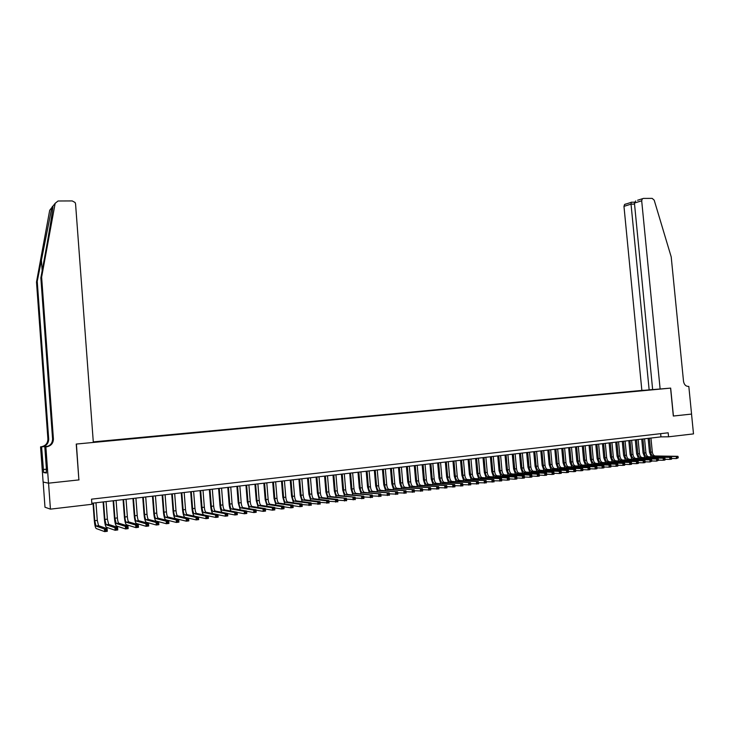 <?xml version="1.0" encoding="UTF-8"?>
<svg xmlns="http://www.w3.org/2000/svg" width="730" height="730" viewBox="0 0 730 730"><rect width="100%" height="100%" fill="white"/><g stroke="black" fill="none" stroke-linecap="round" stroke-linejoin="round"><path stroke-width="1.09" d="M652.638 389.537L93.285 441.887M43.161 482.046L44.986 507.231L50.434 509.139L91.907 504.284L91.533 499.165L668.169 432.799L668.561 436.805L693.5 433.894L691.538 414.083L673.325 416.036L670.578 388.114L76.404 444.041L78.886 479.865M93.321 442.389L658.177 389.236M643.741 390.24L93.294 441.951M79.05 479.893L48.554 483.169L50.434 509.139M91.834 503.262L660.96 436.878L668.561 436.805M660.65 433.666L660.96 436.878M651.315 456.834L649.472 452.18L648.13 438.374M650.941 438.046L652.301 451.989C652.666 454.334 653.596 455.666 655.084 455.985L677.905 456.314L676.272 456.524L677.504 457.089L677.586 457.902L678.243 457.82L678.161 456.998L677.504 457.089M649.344 438.237L650.704 452.189C651.069 454.534 652 455.867 653.487 456.186L676.272 456.524L676.473 458.568L671.682 458.486M678.243 457.82L676.473 458.568L677.586 457.902M678.161 456.998L677.905 456.314M660.139 389.099L641.688 200.786L634.434 203.068L652.647 389.619L670.669 388.104L673.425 416.027L691.565 414.074L688.819 386.398L688.144 386.444M637.573 200.257L643.395 198.414L652.164 198.377L654.199 200.157L671.208 256.914L683.517 381.306C684.12 384.637 685.771 386.352 688.481 386.435L688.819 386.398M649.143 389.866L631.03 204.135L623.967 206.353L624.579 204.464L625.646 204.035M641.852 390.377L623.967 206.353M642.318 198.852L641.688 200.786M631.258 202.219L631.03 204.135L634.534 204.108M635.657 200.96L634.434 203.068M41.628 277.144L40.853 277.884L45.014 255.181C49.038 233.436 52.752 210.468 52.971 206.106L51.83 207.566L37.239 281.324L48.7 439.077C48.572 443.384 46.309 445.957 41.911 446.796L40.57 446.842L43.116 482.037L48.499 483.178L78.886 479.911L76.239 444.059L93.331 442.444L75.564 203.907L75.099 202.502L72.243 200.932L58.053 200.996L55.17 203.296L41.628 277.144L53.418 438.94C53.29 443.347 50.972 445.993 46.465 446.86L45.871 446.915L48.499 483.178M37.239 281.324L36.5 282.026L47.906 439.095C47.779 443.384 45.525 445.948 41.145 446.787M46.465 446.86L45.652 446.851C50.142 445.984 52.45 443.356 52.578 438.958L40.853 277.884M51.83 207.566L49.704 210.276L36.5 282.026M45.871 446.915L44.804 446.897L46.474 469.901M46.41 472.283L43.672 472.565L46.465 473.013L46.245 469.928M43.672 472.565L41.583 446.851L40.57 446.842M44.804 446.897L46.309 446.76M48.07 446.222L41.911 446.796M47.998 446.249L41.583 446.851M43.216 469.499L46.419 469.171M46.428 469.226L43.444 469.527M644.909 457.646L643.066 452.965L641.725 439.122M644.544 438.794L645.904 452.782C646.26 455.128 647.191 456.469 648.669 456.788L671.372 457.144L669.729 457.354L670.961 457.92L671.043 458.741L671.7 458.65L671.618 457.838L670.961 457.92M642.938 438.986L644.289 452.983C644.654 455.328 645.585 456.67 647.063 456.989L669.729 457.354L669.93 459.407L665.103 459.316M671.7 458.65L671.573 459.197L669.93 459.407L671.043 458.741M671.618 457.838L671.372 457.144M638.458 458.458L636.624 453.759L635.283 439.88M638.102 439.551L639.462 453.576C639.818 455.931 640.739 457.272 642.217 457.591L664.802 457.975L663.15 458.185L664.382 458.75L664.464 459.581L665.121 459.489L665.048 458.668L664.382 458.75M636.487 439.734L637.847 453.777C638.202 456.131 639.124 457.473 640.602 457.801L663.15 458.185L663.351 460.247L658.487 460.146M665.121 459.489L665.003 460.037L663.351 460.247L664.464 459.581M665.048 458.668L664.802 457.975M631.979 459.279L630.145 454.562L628.795 440.628M631.623 440.299L632.974 454.37C633.339 456.734 634.26 458.084 635.73 458.404L658.186 458.814L656.525 459.024L657.757 459.599L657.839 460.42L658.506 460.338L658.423 459.508L657.757 459.599M629.99 440.491L631.35 454.571C631.715 456.943 632.627 458.285 634.096 458.613L656.525 459.024L656.726 461.086L651.826 460.986M658.506 460.338L656.726 461.086L657.839 460.42M658.423 459.508L658.186 458.814M625.455 460.11L623.621 455.365L622.27 441.394M625.099 441.066L626.459 455.173C626.824 457.546 627.736 458.896 629.196 459.225L651.534 459.663L649.864 459.873L651.096 460.438L651.178 461.269L651.844 461.187L651.762 460.356L651.096 460.438M623.466 441.258L624.825 455.383C625.181 457.756 626.094 459.106 627.554 459.435L649.864 459.873L650.065 461.944L645.128 461.834M651.844 461.187L650.065 461.944L651.178 461.269M651.762 460.356L651.534 459.663M618.894 460.94L617.06 456.168L615.709 442.161M618.538 441.832L619.898 455.985C620.263 458.367 621.166 459.717 622.617 460.046L644.836 460.511L643.157 460.721L644.389 461.296L644.471 462.126L645.147 462.044L645.064 461.214L644.389 461.296M616.896 442.024L618.255 456.186C618.611 458.568 619.524 459.927 620.974 460.256L643.157 460.721L643.358 462.802L638.376 462.683M645.147 462.044L645.046 462.583L643.358 462.802L644.471 462.126M645.064 461.214L644.836 460.511M612.288 461.78L610.453 456.98L609.112 442.927M611.941 442.599L613.3 456.798C613.665 459.188 614.569 460.548 616.01 460.876L638.102 461.36L636.414 461.579L637.646 462.154L637.728 462.984L638.403 462.902L638.321 462.063L637.646 462.154M610.289 442.791L611.649 457.007C612.005 459.389 612.908 460.749 614.35 461.086L636.414 461.579L636.615 463.659L631.596 463.532M638.403 462.902L638.303 463.44L636.615 463.659L637.728 462.984M638.321 462.063L638.102 461.36M605.644 462.628L603.81 457.801L602.469 443.703M605.298 443.375L606.657 457.619C607.022 460.01 607.917 461.378 609.358 461.716L631.322 462.227L629.625 462.437L630.857 463.021L630.93 463.851L631.614 463.769L631.532 462.929L630.857 463.021M603.637 443.566L604.997 457.82C605.352 460.219 606.256 461.579 607.688 461.917L629.625 462.437L629.826 464.526L624.761 464.399M631.614 463.769L631.523 464.307L629.826 464.526L630.93 463.851M631.532 462.929L631.322 462.227M598.965 463.477L597.131 458.623L595.78 444.479M598.618 444.15L599.978 458.44C600.343 460.84 601.237 462.209 602.661 462.546L624.497 463.085L622.79 463.304L624.022 463.888L624.095 464.727L624.789 464.636L624.707 463.796L624.022 463.888M596.948 444.351L598.308 458.65C598.664 461.05 599.558 462.418 600.982 462.756L622.79 463.304L622.991 465.402L617.89 465.256M624.789 464.636L624.707 465.183L622.991 465.402L624.095 464.727M624.707 463.796L624.497 463.085M592.24 464.326L590.406 459.453L589.055 445.263M591.902 444.935L593.262 459.27C593.618 461.679 594.512 463.048 595.926 463.395L617.635 463.961L615.91 464.18L617.142 464.764L617.224 465.603L617.909 465.512L617.826 464.672L617.142 464.764M590.214 445.136L591.574 459.48C591.93 461.889 592.824 463.267 594.238 463.605L615.91 464.18L616.111 466.278L610.973 466.132M617.909 465.512L617.836 466.059L616.111 466.278L617.224 465.603M617.826 464.672L617.635 463.961M585.469 465.192L583.635 460.283L582.294 446.057M585.141 445.729L586.5 460.101C586.856 462.519 587.741 463.897 589.146 464.243L610.727 464.837L608.993 465.056L610.216 465.64L610.298 466.488L610.992 466.397L610.91 465.548L610.216 465.64M583.443 445.921L584.803 460.311C585.159 462.729 586.044 464.107 587.449 464.453L608.993 465.056L609.194 467.163L604.011 467.008M610.992 466.397L610.928 466.945L609.194 467.163L610.298 466.488M610.91 465.548L610.727 464.837M578.662 466.059L576.828 461.123L575.486 446.851M578.333 446.514L579.693 460.94C580.049 463.368 580.934 464.745 582.33 465.101L603.774 465.713L602.022 465.941L603.254 466.525L603.336 467.373L604.029 467.282L603.956 466.434L603.254 466.525M576.627 446.714L577.987 461.15C578.342 463.577 579.218 464.964 580.624 465.311L602.022 465.941L602.232 468.058L597.003 467.884M604.029 467.282L603.975 467.83L602.232 468.058L603.336 467.373M603.956 466.434L603.774 465.713M571.818 466.926L569.984 461.971L568.633 447.645M571.49 447.317L572.849 461.789C573.205 464.216 574.081 465.603 575.468 465.959L596.775 466.607L595.014 466.826L596.246 467.419L596.328 468.268L597.03 468.176L596.948 467.328L596.246 467.419M569.765 447.517L571.125 461.999C571.481 464.426 572.356 465.822 573.753 466.169L595.014 466.826L595.215 468.952L589.949 468.769M597.03 468.176L596.976 468.724L595.215 468.952L596.328 468.268M596.948 467.328L596.775 466.607M564.92 467.802L563.086 462.82L561.744 448.457M564.6 448.12L565.96 462.637C566.316 465.074 567.183 466.47 568.57 466.817L589.731 467.492L587.96 467.72L589.192 468.313L589.265 469.162L589.977 469.08L589.895 468.222L589.192 468.313M562.866 448.32L564.226 462.847C564.582 465.284 565.449 466.689 566.836 467.036L587.96 467.72L588.161 469.855L582.85 469.664M589.977 469.08L589.931 469.627L588.161 469.855L589.265 469.162M589.895 468.222L589.731 467.492M557.985 468.687L556.15 463.669L554.809 449.26M557.665 448.932L559.025 463.486C559.381 465.932 560.248 467.337 561.616 467.693L582.64 468.395L580.861 468.623L582.084 469.217L582.166 470.074L582.878 469.983L582.795 469.125L582.084 469.217M555.922 449.132L557.282 463.705C557.638 466.151 558.505 467.556 559.873 467.912L580.861 468.623L581.062 470.759L575.705 470.558M582.878 469.983L582.841 470.531L581.062 470.759L582.166 470.074M582.795 469.125L582.64 468.395M551.013 469.572L549.179 464.526L547.828 450.072M550.685 449.744L552.053 464.344C552.4 466.798 553.267 468.213 554.627 468.569L575.505 469.299L573.716 469.527L574.939 470.12L575.021 470.987L575.742 470.896L575.66 470.029L574.939 470.12M548.942 449.945L550.301 464.563C550.657 467.017 551.515 468.432 552.875 468.788L573.716 469.527L573.917 471.671L568.515 471.461M575.742 470.896L575.705 471.443L573.917 471.671L575.021 470.987M575.66 470.029L575.505 469.299M543.987 470.467L542.153 465.393L540.811 450.894M543.667 450.565L545.027 465.211C545.383 467.674 546.241 469.089 547.591 469.445L568.323 470.211L566.526 470.439L567.748 471.042L567.83 471.899L568.551 471.808L568.469 470.95L567.748 471.042M541.906 450.766L543.266 465.43C543.622 467.893 544.47 469.308 545.83 469.673L566.526 470.439L566.726 472.593L561.279 472.374M568.551 471.808L568.524 472.356L566.726 472.593L567.83 471.899M568.469 470.95L568.323 470.211M536.924 471.37L535.09 466.269L533.739 451.715M536.605 451.386L537.964 466.087C538.32 468.55 539.169 469.974 540.51 470.339L561.096 471.124L559.28 471.361L560.503 471.963L560.585 472.821L561.315 472.73L561.233 471.863L560.503 471.963M534.834 451.587L536.194 466.306C536.55 468.779 537.389 470.193 538.74 470.558L559.28 471.361L559.481 473.514L553.997 473.286M561.315 472.73L561.297 473.286L559.481 473.514L560.585 472.821M561.233 471.863L561.096 471.124M529.807 472.283L527.972 467.145L526.631 452.545M529.496 452.217L530.856 466.963C531.212 469.436 532.051 470.859 533.393 471.224L553.824 472.045L551.999 472.283L553.221 472.885L553.303 473.752L554.034 473.661L553.951 472.794L553.221 472.885M527.717 452.418L529.077 467.182C529.423 469.664 530.272 471.087 531.604 471.452L551.999 472.283L552.199 474.445L546.661 474.208M554.034 473.661L554.024 474.217L552.199 474.445L553.303 473.752M553.951 472.794L553.824 472.045M522.653 473.195L520.818 468.021L519.477 453.385M522.342 453.047L523.702 467.839C524.058 470.33 524.897 471.753 526.22 472.127L546.496 472.976L544.662 473.213L545.885 473.816L545.967 474.692L546.697 474.591L546.615 473.724L545.885 473.816M520.545 453.257L521.913 468.058C522.26 470.549 523.1 471.981 524.423 472.356L544.662 473.213L544.863 475.385L539.278 475.13M546.697 474.591L546.697 475.148L544.863 475.385L545.967 474.692M546.615 473.724L546.496 472.976M515.453 474.108L513.619 468.906L512.268 454.224M515.143 453.887L516.511 468.724C516.858 471.224 517.689 472.657 519.003 473.031L539.132 473.916L537.28 474.144L538.494 474.755L538.576 475.632L539.324 475.531L539.242 474.664L538.494 474.755M513.336 454.096L514.705 468.952C515.052 471.452 515.882 472.885 517.196 473.259L537.28 474.144L537.481 476.325L531.851 476.06M539.324 475.531L539.333 476.088L537.481 476.325L538.576 475.632M539.242 474.664L539.132 473.916M508.208 475.038L506.374 469.801L505.023 455.064M507.898 454.735L509.266 469.618C509.613 472.127 510.434 473.56 511.739 473.943L531.705 474.856L529.843 475.093L531.066 475.705L531.148 476.58L531.887 476.48L531.814 475.604L531.066 475.705M506.082 454.945L507.441 469.846C507.788 472.346 508.618 473.788 509.923 474.171L529.843 475.093L530.044 477.274L524.377 477M531.887 476.48L531.914 477.037L530.044 477.274L531.148 476.58M531.814 475.604L531.705 474.856M500.908 475.969L499.074 470.704L497.732 455.921M500.607 455.584L501.975 470.522C502.322 473.031 503.143 474.473 504.439 474.856L524.24 475.796L522.361 476.033L523.583 476.654L523.665 477.53L524.414 477.438L524.332 476.562L523.583 476.654M498.782 455.794L500.141 470.74C500.488 473.259 501.309 474.701 502.605 475.084L522.361 476.033L522.57 478.232L516.849 477.94M524.414 477.438L524.441 477.995L522.57 478.232L523.665 477.53M524.332 476.562L524.24 475.796M493.571 476.909L491.737 471.607L490.387 456.779M493.27 456.442L494.63 471.425C494.977 473.943 495.798 475.394 497.075 475.777L516.721 476.754L514.832 476.991L516.046 477.612L516.128 478.497L516.886 478.396L516.803 477.511L516.046 477.612M491.427 456.651L492.796 471.653C493.133 474.171 493.955 475.622 495.232 476.006L514.832 476.991L515.033 479.19L509.266 478.889M516.886 478.396L516.922 478.953L515.033 479.19L516.128 478.497M516.803 477.511L516.721 476.754M486.18 477.849L484.346 472.511L483.005 457.637M485.888 457.299L487.248 472.337C487.594 474.865 488.406 476.316 489.675 476.708L509.157 477.712L507.25 477.949L508.472 478.579L508.545 479.455L509.312 479.364L509.23 478.478L508.472 478.579M484.036 457.518L485.395 472.565C485.742 475.093 486.545 476.553 487.822 476.936L507.25 477.949L507.45 480.167L501.638 479.838M509.312 479.364L509.358 479.92L507.45 480.167L508.545 479.455M509.23 478.478L509.157 477.712M478.743 478.807L476.909 473.432L475.568 458.504M478.451 458.166L479.811 473.25C480.158 475.787 480.961 477.247 482.229 477.639L501.537 478.679L501.738 480.897L493.964 480.796M476.59 458.385L477.949 473.478C478.296 476.015 479.099 477.484 480.358 477.867L501.537 478.679L500.917 480.431L501.683 480.331L501.601 479.446M500.917 480.431L499.822 481.134L499.621 478.917L500.835 479.546M501.683 480.331L501.738 480.897M471.261 479.765L469.427 474.354L468.085 459.38M470.969 459.042L472.337 474.171C472.675 476.717 473.478 478.186 474.728 478.579L493.863 479.647L494.064 481.873L486.244 481.764M469.098 459.261L470.458 474.4C470.795 476.955 471.598 478.424 472.839 478.816L493.863 479.647L493.234 481.417L494 481.316L493.918 480.422M493.234 481.417L492.139 482.119L491.938 479.893L493.152 480.523M494 481.316L494.064 481.873M463.732 480.732L461.898 475.285L460.548 460.256M463.44 459.918L464.8 475.102C465.147 477.657 465.941 479.126 467.182 479.519L486.143 480.632L486.344 482.858L478.469 482.74M461.552 460.137L462.911 475.33C463.258 477.885 464.043 479.364 465.284 479.756L486.143 480.632L485.496 482.402L486.271 482.302L486.189 481.408M485.496 482.402L484.401 483.105L484.2 480.878L485.413 481.508M486.271 482.302L486.344 482.858M456.15 481.7L454.315 476.215L452.965 461.141M455.867 460.803L457.226 476.033C457.564 478.597 458.349 480.075 459.581 480.477L478.369 481.617L478.57 483.853L470.64 483.716M453.96 461.022L455.319 476.27C455.666 478.834 456.442 480.313 457.673 480.714L478.369 481.617L477.703 483.397L478.488 483.296L478.405 482.393M477.703 483.397L476.617 484.099L476.416 481.864L477.621 482.493M478.488 483.296L478.57 483.853M448.521 482.676L446.678 477.155L445.337 462.026M448.238 461.688L449.598 476.973C449.935 479.546 450.711 481.033 451.934 481.435L470.54 482.612L470.74 484.857L462.756 484.702M446.322 461.917L447.682 477.21C448.019 479.783 448.795 481.271 450.009 481.672L470.54 482.612L469.864 484.392L470.649 484.291L470.567 483.397M469.864 484.392L468.779 485.103L468.578 482.858L469.782 483.497M470.649 484.291L470.74 484.857M440.838 483.671L439.004 478.104L437.653 462.929M440.555 462.583L441.915 477.922C442.252 480.504 443.028 481.992 444.232 482.393L462.656 483.607L462.856 485.861L454.817 485.687M438.63 462.811L439.989 478.159C440.327 480.742 441.093 482.238 442.298 482.639L462.656 483.607L461.971 485.395L462.765 485.295L462.683 484.392M461.971 485.395L460.885 486.116L460.685 483.862L461.889 484.492M462.765 485.295L462.856 485.861M433.109 484.656L431.266 479.053L429.924 463.824M432.826 463.486L434.186 478.871C434.523 481.462 435.29 482.959 436.485 483.37L454.726 484.611L454.927 486.873L446.833 486.682M430.892 463.714L432.251 479.108C432.58 481.7 433.346 483.205 434.542 483.607L454.726 484.611L454.024 486.417L454.817 486.308L454.735 485.404M454.024 486.417L452.938 487.129L452.737 484.866L453.941 485.505M454.817 486.308L454.927 486.873M425.325 485.66L423.482 480.011L422.141 464.736M425.052 464.399L426.402 479.829C426.74 482.43 427.497 483.935 428.683 484.346L446.733 485.623L446.933 487.895L438.785 487.686M423.099 464.627L424.449 480.075C424.787 482.676 425.544 484.182 426.721 484.592L446.733 485.623L446.021 487.43L446.815 487.33L446.742 486.426M426.767 484.592L428.747 484.355M446.021 487.43L444.935 488.151L444.734 485.879L445.939 486.527M446.815 487.33L446.933 487.895M417.496 486.673L415.653 480.979L414.312 465.649M417.213 465.311L418.573 480.796C418.91 483.406 419.659 484.912 420.827 485.331L438.693 486.645L438.894 488.927L430.682 488.698M415.251 465.539L416.611 481.043C416.94 483.652 417.697 485.158 418.856 485.578L438.693 486.645L437.954 488.461L438.766 488.361L438.684 487.448M418.938 485.578L420.891 485.331M437.954 488.461L436.878 489.182L436.677 486.901L437.881 487.549M438.766 488.361L438.894 488.927M409.612 487.686L407.76 481.946L406.418 466.57M409.329 466.233L410.689 481.773C411.026 484.382 411.766 485.897 412.924 486.317L430.59 487.677L430.791 489.958L422.524 489.711M407.349 466.461L408.709 482.01C409.046 484.629 409.785 486.153 410.944 486.563L430.59 487.677L429.842 489.492L430.654 489.392L430.572 488.48M429.842 489.492L428.765 490.213L428.565 487.932L429.76 488.58M430.654 489.392L430.791 489.958M401.673 488.708L399.821 482.922L398.48 467.492M401.4 467.154L402.75 482.749C403.088 485.368 403.827 486.892 404.967 487.311L422.442 488.708L422.643 490.998L414.312 490.733M399.401 467.392L400.761 482.995C401.089 485.623 401.829 487.147 402.969 487.567L422.442 488.708L421.675 490.542L422.488 490.432L422.415 489.511M421.675 490.542L420.589 491.263L420.389 488.963L421.593 489.62M422.488 490.432L422.643 490.998M393.68 489.739L391.827 483.908L390.486 468.423M393.406 468.085L394.766 483.734C395.094 486.363 395.824 487.895 396.956 488.315L414.229 489.748L414.43 492.047L406.044 491.755M391.399 468.322L392.758 483.981C393.087 486.618 393.817 488.142 394.948 488.571L414.229 489.748L413.445 491.591L414.266 491.482L414.193 490.56M413.445 491.591L412.368 492.312L412.167 490.012L413.363 490.67M414.266 491.482L414.43 492.047M385.641 490.779L383.788 484.902L382.447 469.363M385.358 469.025L386.717 484.72C387.046 487.366 387.776 488.899 388.889 489.328L405.962 490.797L406.163 493.106L397.713 492.796M383.341 469.262L384.701 484.976C385.029 487.613 385.75 489.155 386.863 489.584L405.962 490.797L405.159 492.64L405.99 492.54L405.907 491.609M405.159 492.64L404.082 493.37L403.882 491.062L405.077 491.719M405.99 492.54L406.163 493.106M377.547 491.828L375.685 485.897L374.344 470.312M377.264 469.965L378.624 485.724C378.952 488.37 379.664 489.912 380.768 490.35L397.631 491.856L397.832 494.173L389.327 493.827M375.229 470.202L376.589 485.97C376.917 488.625 377.629 490.168 378.733 490.606L397.631 491.856L396.819 493.708L397.649 493.599L397.576 492.677M396.819 493.708L395.742 494.438L395.541 492.12L396.737 492.777M397.649 493.599L397.832 494.173M369.389 492.887L367.528 486.901L366.186 471.261M369.115 470.923L370.466 486.727C370.794 489.383 371.506 490.934 372.592 491.372L389.245 492.914L389.446 495.241L380.877 494.876M367.062 471.16L368.422 486.974C368.75 489.638 369.453 491.19 370.539 491.628L389.245 492.914L388.415 494.776L389.254 494.675L389.181 493.736M388.415 494.776L387.338 495.506L387.137 493.179L388.333 493.845M389.254 494.675L389.446 495.241M361.186 493.955L359.315 487.914L357.983 472.219M360.903 471.881L362.262 487.74C362.582 490.405 363.284 491.965 364.361 492.403L380.804 493.982L381.005 496.318L372.373 495.925M358.841 472.118L360.2 487.996C360.52 490.66 361.222 492.221 362.299 492.659L380.804 493.982L380.722 494.812L379.874 494.922L379.956 495.862L380.804 495.752L380.722 494.812M379.956 495.862L378.879 496.592L378.678 494.256L379.874 494.922M380.804 495.752L381.005 496.318M352.928 495.031L351.048 488.936L349.716 473.186M352.645 472.839L353.995 488.753C354.315 491.436 355.008 492.996 356.076 493.443L372.3 495.068L372.501 497.404L363.805 496.984M350.564 473.086L351.915 489.009C352.243 491.692 352.937 493.261 353.995 493.699L372.3 495.068L372.209 495.898L371.351 496.008L371.433 496.947L372.291 496.838L372.209 495.898M371.433 496.947L370.365 497.677L370.165 495.332L371.351 496.008M372.291 496.838L372.501 497.404M344.606 496.108L342.726 489.958L341.394 474.153M344.323 473.816L345.673 489.784C345.993 492.467 346.677 494.037 347.736 494.484L363.732 496.154L363.932 498.499L355.181 498.052M342.233 474.053L343.584 490.04C343.903 492.732 344.587 494.301 345.637 494.748L363.732 496.154L363.631 496.984L362.774 497.094L362.856 498.042L363.713 497.933L363.631 496.984M362.856 498.042L361.788 498.773L361.587 496.418L362.774 497.094M363.713 497.933L363.932 498.499M336.229 497.203L334.349 490.989L333.008 475.13M335.946 474.792L337.296 490.815C337.616 493.517 338.291 495.086 339.331 495.542L355.108 497.239L355.309 499.603L346.485 499.119M333.838 475.038L335.189 491.071C335.508 493.772 336.183 495.351 337.224 495.807L355.108 497.239L354.999 498.088L354.132 498.198L354.205 499.137L355.072 499.028L354.999 498.088M354.205 499.137L353.147 499.877L352.946 497.513L354.132 498.198M355.072 499.028L355.309 499.603M327.797 498.307L325.909 492.029L324.576 476.115M327.505 475.768L328.856 491.856C329.175 494.566 329.851 496.144 330.873 496.601L346.421 498.344L346.622 500.716L337.734 500.196M325.388 476.024L326.739 492.111C327.058 494.821 327.724 496.409 328.746 496.865L346.421 498.344L346.294 499.192L345.427 499.302L345.5 500.251L346.376 500.141L346.294 499.192M345.5 500.251L344.441 500.99L344.241 498.617L345.427 499.302M346.376 500.141L346.622 500.716M319.311 499.411L317.413 493.079L316.081 477.11M319.01 476.763L320.361 492.905C320.68 495.615 321.346 497.203 322.35 497.668L337.671 499.457L337.871 501.829L328.92 501.282M316.884 477.009L318.234 493.161C318.545 495.88 319.211 497.477 320.214 497.933L335.481 499.731L337.671 499.457L337.534 500.305L336.658 500.415L336.74 501.373L337.616 501.255L337.534 500.305M336.74 501.373L335.672 502.112L335.481 499.731L336.658 500.415M337.616 501.255L337.871 501.829M310.77 500.534L308.854 494.128L307.522 478.104M310.46 477.758L311.81 493.955C312.13 496.683 312.778 498.28 313.772 498.736L328.865 500.57L329.066 502.952L320.041 502.368M308.315 478.013L309.666 494.219C309.976 496.947 310.633 498.544 311.619 499.01L326.648 500.853L328.865 500.57L328.71 501.428L327.825 501.537L327.907 502.495L328.792 502.386L328.71 501.428M327.907 502.495L326.848 503.235L326.648 500.853L327.825 501.537M328.792 502.386L329.066 502.952M302.165 501.665L300.24 495.186L298.908 479.108M301.855 478.761L303.196 495.013C303.516 497.75 304.154 499.356 305.131 499.822L319.986 501.692L320.187 504.092L311.099 503.463M299.692 479.017L301.034 495.287C301.353 498.024 301.992 499.63 302.968 500.096L317.76 501.975L319.986 501.692L319.822 502.559L318.937 502.669L319.01 503.627L319.904 503.517L319.822 502.559M319.01 503.627L317.961 504.375L317.76 501.975L318.937 502.669M319.904 503.517L320.187 504.092M293.496 502.806L291.571 496.254L290.239 480.121M293.177 479.774L294.528 496.081C294.838 498.836 295.477 500.442 296.435 500.908L311.044 502.833L311.245 505.233L302.092 504.567M291.005 480.03L292.347 496.354C292.657 499.101 293.296 500.716 294.254 501.181L308.799 503.116L311.044 502.833L310.87 503.691L309.976 503.81L310.058 504.768L310.953 504.658L310.87 503.691M310.058 504.768L309 505.516L308.799 503.116L309.976 503.81M310.953 504.658L311.245 505.233M284.773 503.955L282.829 497.331L281.506 481.134M284.445 480.796L285.795 497.157C286.105 499.922 286.735 501.537 287.675 502.012L302.037 503.974L302.238 506.383L299.975 506.675L293.013 505.671M282.255 481.052L283.596 497.431C283.906 500.196 284.536 501.811 285.476 502.286L299.784 504.257L302.037 503.974L301.855 504.841L300.952 504.959L301.034 505.927L301.937 505.808L301.855 504.841M301.034 505.927L299.975 506.675L299.784 504.257L300.952 504.959M301.937 505.808L302.238 506.383M275.995 505.123L274.033 498.417L272.71 482.165M275.648 481.818L276.998 498.243C277.309 501.017 277.929 502.632 278.851 503.116L292.967 505.123L293.168 507.542L290.896 507.834L283.87 506.784M273.449 482.074L274.79 498.517C275.101 501.291 275.712 502.915 276.643 503.39L290.695 505.406L292.967 505.123L292.776 505.999L291.863 506.109L291.936 507.085L292.849 506.967L292.776 505.999M291.936 507.085L290.896 507.834L290.695 505.406L291.863 506.109M292.849 506.967L293.168 507.542M267.153 506.292L265.173 499.512L263.849 483.196M266.797 482.849L268.138 499.338C268.448 502.112 269.06 503.746 269.972 504.229L283.833 506.282L284.034 508.71L281.734 509.002L274.662 507.907M264.57 483.114L265.912 499.612C266.222 502.395 266.833 504.019 267.737 504.503L281.534 506.574L283.833 506.282L283.623 507.158L282.702 507.277L282.784 508.253L283.705 508.135L283.623 507.158M282.784 508.253L281.734 509.002L281.534 506.574L282.702 507.277M283.705 508.135L284.034 508.71M258.256 507.478L256.257 500.607L254.925 484.236M257.882 483.89L259.223 500.433C259.524 503.226 260.126 504.859 261.021 505.352L274.626 507.45L274.827 509.887L272.518 510.179L265.391 509.029M255.637 484.154L256.978 500.716C257.288 503.499 257.882 505.142 258.776 505.625L272.317 507.742L274.626 507.45L274.407 508.326L273.476 508.445L273.558 509.421L274.489 509.303L274.407 508.326M273.558 509.421L272.518 510.179L272.317 507.742L273.476 508.445M274.489 509.303L274.827 509.887M249.295 508.682L247.269 501.711L245.946 485.286M248.893 484.939L250.235 501.546C250.536 504.339 251.129 505.99 252.014 506.474L265.355 508.618L265.556 511.073L263.229 511.365L256.038 510.161M246.64 485.204L247.981 501.82C248.282 504.622 248.875 506.264 249.751 506.757L263.028 508.92L265.355 508.618L265.118 509.513L264.187 509.631L264.269 510.608L265.2 510.489L265.118 509.513M264.269 510.608L263.229 511.365L263.028 508.92L264.187 509.631M265.2 510.489L265.556 511.073M240.27 509.896L238.217 502.833L236.894 486.344M239.851 485.998L241.192 502.66C241.493 505.47 242.077 507.122 242.935 507.615L256.011 509.805L256.212 512.259L253.867 512.56L246.63 511.292M237.579 486.262L238.92 502.943C239.221 505.753 239.796 507.405 240.654 507.898L253.666 510.106L256.011 509.805L255.765 510.699L254.825 510.817L254.907 511.803L255.847 511.684L255.765 510.699M254.907 511.803L253.867 512.56L253.666 510.106L254.825 510.817M255.847 511.684L256.212 512.259M231.2 511.119C230.142 509.85 229.448 507.459 229.101 503.955L227.787 487.403M230.744 487.056L232.076 503.782C232.377 506.602 232.952 508.262 233.792 508.755L246.603 511L246.804 513.464L244.44 513.765L237.141 512.433M228.454 487.33L229.786 504.065C230.087 506.885 230.662 508.545 231.501 509.047L244.24 511.301L246.603 511L246.338 511.894L245.399 512.022L245.472 513.008L246.421 512.889L246.338 511.894M245.472 513.008L244.44 513.765L244.24 511.301L245.399 512.022M246.421 512.889L246.804 513.464M222.075 512.369C220.998 511.164 220.287 508.737 219.931 505.078L218.608 488.47M221.564 488.133L222.896 504.914C223.197 507.742 223.763 509.412 224.584 509.914L237.122 512.205L237.323 514.677L234.941 514.979L227.587 513.573M219.255 488.397L220.597 505.196C220.889 508.025 221.455 509.695 222.276 510.206L234.741 512.506L237.122 512.205L236.849 513.108L235.89 513.226L235.973 514.221L236.921 514.093L236.849 513.108M235.973 514.221L234.941 514.979L234.741 512.506L235.89 513.226M236.921 514.093L237.323 514.677M212.895 513.628C211.8 512.524 211.061 510.06 210.678 506.219L209.364 489.556M212.321 489.209L213.653 506.054C213.954 508.892 214.501 510.562 215.314 511.073L227.568 513.409L227.769 515.9L225.369 516.201L217.951 514.723M210.003 489.474L211.335 506.337C211.627 509.184 212.184 510.854 212.987 511.365L225.168 513.719L227.568 513.409L227.276 514.322L226.318 514.44L226.4 515.435L227.358 515.316L227.276 514.322M226.4 515.435L225.369 516.201L225.168 513.719L226.318 514.44M227.358 515.316L227.769 515.9M203.743 514.924C202.584 514.057 201.79 511.538 201.37 507.368L200.056 490.642M203.013 490.295L204.345 507.195C204.637 510.051 205.185 511.73 205.969 512.241L217.951 514.632L218.142 517.132L215.724 517.433L208.251 515.873L208.451 518.364L206.015 518.674L194.372 516.137C193.222 515.353 192.428 512.816 191.99 508.527L190.676 491.728M200.677 490.569L202.009 507.487C202.301 510.343 202.84 512.022 203.624 512.542L215.532 514.942L217.951 514.632L217.64 515.544L216.673 515.672L216.755 516.667L217.722 516.548L217.64 515.544M216.755 516.667L215.724 517.433L215.532 514.942L216.673 515.672M217.722 516.548L218.142 517.132M193.632 491.39L194.965 508.354C195.257 511.219 195.795 512.907 196.562 513.427L208.251 515.864L205.814 516.174L206.955 516.904L207.037 517.908L208.013 517.78L207.931 516.785L206.955 516.904M191.278 491.664L192.611 508.646C192.903 511.511 193.432 513.199 194.198 513.719L205.814 516.174L206.015 518.674L207.037 517.908M208.013 517.78L208.451 518.364M207.931 516.785L208.251 515.864M181.816 492.768L183.148 509.814C183.44 512.688 183.96 514.385 184.708 514.905L196.023 517.415L198.478 517.105L198.679 519.614L196.224 519.924L184.882 517.333C183.759 516.548 182.975 513.993 182.536 509.686L181.232 492.832M184.188 492.485L185.52 509.522C185.812 512.387 186.332 514.084 187.09 514.614L198.478 517.105L198.149 518.026L197.164 518.154L197.246 519.158L198.232 519.03L198.149 518.026M197.246 519.158L196.224 519.924L196.023 517.415L197.164 518.154M198.232 519.03L198.679 519.614M172.289 493.872L173.612 510.982C173.904 513.874 174.415 515.581 175.145 516.11L186.168 518.665L188.641 518.346L188.833 520.873L186.36 521.193L175.319 518.537C174.214 517.743 173.457 515.188 173.028 510.863L171.714 493.945M174.68 493.599L176.003 510.69C176.295 513.573 176.806 515.28 177.536 515.809L188.641 518.346L188.285 519.276L187.3 519.404L187.382 520.417L188.367 520.289L188.285 519.276M187.382 520.417L186.36 521.193L186.168 518.665L187.3 519.404M188.367 520.289L188.833 520.873M162.69 494.995L164.013 512.168C164.296 515.07 164.797 516.785 165.509 517.314L176.222 519.924L178.713 519.605L178.914 522.142L176.423 522.461L165.683 519.76C164.615 518.957 163.867 516.384 163.438 512.04L162.124 495.059M165.089 494.712L166.422 511.876C166.705 514.769 167.207 516.484 167.918 517.013L178.713 519.605L178.357 520.545L177.353 520.673L177.436 521.685L178.43 521.558L178.357 520.545M177.436 521.685L176.423 522.461L176.222 519.924L177.353 520.673M178.43 521.558L178.914 522.142M153.017 496.126L154.34 513.363C154.623 516.274 155.107 517.99 155.8 518.528L166.212 521.193L168.721 520.873L168.922 523.419L166.404 523.739L155.974 520.983C154.933 520.171 154.203 517.588 153.784 513.226L152.47 496.19M155.435 495.843L156.758 513.062C157.05 515.964 157.534 517.689 158.237 518.227L168.721 520.873L168.347 521.813L167.343 521.941L167.416 522.963L168.42 522.835L168.347 521.813M167.416 522.963L166.404 523.739L166.212 521.193L167.343 521.941M168.42 522.835L168.922 523.419M143.272 497.258L144.595 514.559C144.868 517.479 145.352 519.212 146.018 519.751L156.12 522.47L158.647 522.151L158.848 524.706L156.311 525.025L146.192 522.215C145.188 521.402 144.476 518.802 144.047 514.431L142.742 497.322M145.708 496.975L147.031 514.258C147.314 517.178 147.798 518.902 148.473 519.45L158.647 522.151L158.255 523.1L157.242 523.227L157.324 524.25L158.337 524.122L158.255 523.1M157.324 524.25L156.311 525.025L156.12 522.47L157.242 523.227M158.337 524.122L158.848 524.706M133.453 498.408L134.776 515.772C135.05 518.702 135.515 520.444 136.163 520.992L145.945 523.766L148.5 523.437L148.692 526.002L146.146 526.33L136.346 523.456C135.369 522.634 134.667 520.025 134.247 515.635L132.942 498.462M135.917 498.115L137.231 515.471C137.514 518.4 137.979 520.134 138.636 520.682L148.5 523.437L148.09 524.386L147.068 524.514L147.15 525.545L148.172 525.417L148.09 524.386M147.15 525.545L146.146 526.33L145.945 523.766L147.068 524.514M148.172 525.417L148.692 526.002M123.562 499.557L124.885 516.995C125.158 519.933 125.615 521.676 126.244 522.233L135.698 525.062L138.271 524.733L138.463 527.306L135.899 527.635L126.418 524.715C125.469 523.885 124.793 521.266 124.374 516.849L123.078 499.612M126.044 499.274L127.358 516.685C127.64 519.623 128.097 521.366 128.726 521.923L138.271 524.733L137.842 525.691L136.82 525.819L136.893 526.85L137.924 526.722L137.842 525.691M136.893 526.85L135.899 527.635L135.698 525.062L136.82 525.819M137.924 526.722L138.463 527.306M113.597 500.725L114.911 518.218L116.243 523.483L125.368 526.366L127.96 526.038L128.161 528.63L125.569 528.958L116.417 525.974C115.504 525.135 114.838 522.507 114.428 518.072L113.132 500.78M116.097 500.433L117.411 517.917C117.685 520.864 118.132 522.616 118.753 523.173L127.96 526.038L127.522 527.005L126.482 527.133L126.564 528.173L127.604 528.036L127.522 527.005M116.243 523.483L118.78 523.182L116.243 523.483M126.564 528.173L125.569 528.958L125.368 526.366L126.482 527.133M127.604 528.036L128.161 528.63M103.56 501.893L104.874 519.459L106.169 524.751L114.966 527.69L117.576 527.361L117.767 529.953L115.157 530.29L106.343 527.242C105.458 526.403 104.81 523.757 104.408 519.313L103.103 501.948M106.078 501.601L107.392 519.149L108.688 524.432L117.576 527.361L117.119 528.328L116.07 528.456L116.152 529.496L117.192 529.369L117.119 528.328M116.152 529.496L115.157 530.29L114.966 527.69L116.07 528.456M117.192 529.369L117.767 529.953M93.449 503.07L94.763 520.7L96.013 526.02L104.472 529.022L107.1 528.684L107.301 531.294L104.664 531.623L96.187 528.529C95.338 527.671 94.708 525.016 94.307 520.554L93.011 503.125M95.986 502.778L97.291 520.39L98.559 525.7L107.1 528.684L106.626 529.661L105.576 529.798L105.658 530.838L106.708 530.701L106.626 529.661M105.658 530.838L104.664 531.623L104.472 529.022L105.576 529.798M106.708 530.701L107.301 531.294M652.301 451.989L650.704 452.189M655.166 455.985L653.569 456.186M41.327 259.077L42.176 270.666M48.7 439.077L47.906 439.095M52.578 438.958L53.418 438.94M55.17 203.296L52.971 206.106M645.904 452.782L644.289 452.983M648.751 456.788L647.145 456.989M639.462 453.576L637.847 453.777M642.3 457.601L640.675 457.801M632.974 454.37L631.35 454.571M635.803 458.413L634.178 458.613M626.459 455.173L624.825 455.383M629.269 459.234L627.636 459.435M619.898 455.985L618.255 456.186M622.699 460.055L621.048 460.256M613.3 456.798L611.649 457.007M616.083 460.885L614.423 461.086M606.657 457.619L604.997 457.82M609.431 461.716L607.761 461.926M599.978 458.44L598.308 458.65M602.734 462.555L601.055 462.765M593.262 459.27L591.574 459.48M595.999 463.395L594.311 463.614M586.5 460.101L584.803 460.311M589.229 464.243L587.522 464.462M579.693 460.94L577.987 461.15M582.403 465.101L580.697 465.311M572.849 461.789L571.125 461.999M575.541 465.959L573.826 466.178M565.96 462.637L564.226 462.847M568.643 466.826L566.909 467.045M559.025 463.486L557.282 463.705M561.689 467.693L559.947 467.912M552.053 464.344L550.301 464.563M554.7 468.569L552.948 468.788M545.027 465.211L543.266 465.43M547.664 469.454L545.903 469.673M537.964 466.087L536.194 466.306M540.583 470.339L538.813 470.567M530.856 466.963L529.077 467.182M533.457 471.233L531.677 471.452M523.702 467.839L521.913 468.058M526.293 472.127L524.487 472.356M516.511 468.724L514.705 468.952M519.076 473.031L517.26 473.259M509.266 469.618L507.441 469.846M511.812 473.943L509.987 474.171M501.975 470.522L500.141 470.74M504.503 474.865L502.669 475.093M494.63 471.425L492.796 471.653M497.148 475.777L495.305 476.015M487.248 472.337L485.395 472.565M489.748 476.708L487.886 476.945M479.811 473.25L477.949 473.478M482.293 477.639L480.422 477.876M472.337 474.171L470.458 474.4M474.792 478.579L472.912 478.816M464.8 475.102L462.911 475.33M467.246 479.528L465.348 479.765M457.226 476.033L455.319 476.27M459.644 480.477L457.737 480.723M449.598 476.973L447.682 477.21M451.998 481.435L450.072 481.681M441.915 477.922L439.989 478.159M444.296 482.402L442.362 482.649M434.186 478.871L432.251 479.108M436.549 483.37L434.605 483.616M426.402 479.829L424.449 480.075M418.573 480.796L416.611 481.043M410.689 481.773L408.709 482.01M412.988 486.326L410.999 486.572M402.75 482.749L400.761 482.995M405.031 487.321L403.033 487.576M394.766 483.734L392.758 483.981M397.02 488.324L395.003 488.58M386.717 484.72L384.701 484.976M388.953 489.337L386.927 489.593M378.624 485.724L376.589 485.97M380.832 490.35L378.788 490.606M370.466 486.727L368.422 486.974M372.656 491.381L370.603 491.637M362.262 487.74L360.2 487.996M364.416 492.412L362.354 492.668M353.995 488.753L351.915 489.009M356.13 493.453L354.05 493.708M345.673 489.784L343.584 490.04M347.79 494.493L345.691 494.758M337.296 490.815L335.189 491.071M339.386 495.542L337.278 495.807M328.856 491.856L326.739 492.111M330.927 496.61L328.801 496.874M320.361 492.905L318.234 493.161M322.404 497.677L320.26 497.942M311.81 493.955L309.666 494.219M313.827 498.745L311.673 499.019M303.196 495.013L301.034 495.287M305.186 499.831L303.014 500.105M294.528 496.081L292.347 496.354M296.49 500.917L294.299 501.191M285.795 497.157L283.596 497.431M287.729 502.021L285.521 502.295M276.998 498.243L274.79 498.517M278.906 503.125L276.688 503.399M268.138 499.338L265.912 499.612M270.018 504.238L267.782 504.512M259.223 500.433L256.978 500.716M261.066 505.361L258.821 505.644M250.235 501.546L247.981 501.82M252.06 506.483L249.797 506.766M241.192 502.66L238.92 502.943M242.98 507.624L240.699 507.907M232.076 503.782L229.786 504.065M233.837 508.773L231.547 509.056M222.896 504.914L220.597 505.196M224.63 509.923L222.321 510.215M213.653 506.054L211.335 506.337M215.359 511.082L213.023 511.374M204.345 507.195L202.009 507.487M206.015 512.259L203.67 512.551M194.965 508.354L192.611 508.646M196.607 513.436L194.244 513.728M185.52 509.522L183.148 509.814M184.708 514.905L187.09 514.614L184.745 514.924M176.003 510.69L173.612 510.982M177.582 515.818L175.182 516.119M166.422 511.876L164.013 512.168M167.955 517.023L165.546 517.324M156.758 513.062L154.34 513.363M158.264 518.236L155.837 518.537M147.031 514.258L144.595 514.559M148.509 519.459L146.055 519.769M137.231 515.471L134.776 515.772M136.163 520.992L138.636 520.682L136.2 521.001M127.358 516.685L124.885 516.995M128.763 521.932L126.272 522.242M117.411 517.917L114.911 518.218M107.392 519.149L104.874 519.459M108.724 524.441L106.197 524.76M97.291 520.39L94.763 520.7M98.587 525.709L96.041 526.029M655.084 455.985L653.487 456.186M624.579 204.464L631.048 202.42M634.571 202.201L631.158 202.219M52.368 206.417L52.596 209.565M648.669 456.788L647.063 456.989M642.217 457.591L640.602 457.801M635.73 458.404L634.096 458.613M629.196 459.225L627.554 459.435M622.617 460.046L620.974 460.256M616.01 460.876L614.35 461.086M609.358 461.716L607.688 461.917M602.661 462.546L600.982 462.756M595.926 463.395L594.238 463.605M589.146 464.243L587.449 464.453M582.33 465.101L580.624 465.311M575.468 465.959L573.753 466.169M568.57 466.817L566.836 467.036M561.616 467.693L559.873 467.912M554.627 468.569L552.875 468.788M547.591 469.445L545.83 469.673M540.51 470.339L538.74 470.558M533.393 471.224L531.604 471.452M526.22 472.127L524.423 472.356M519.003 473.031L517.196 473.259M511.739 473.943L509.923 474.171M504.439 474.856L502.605 475.084M497.075 475.777L495.232 476.006M489.675 476.708L487.822 476.936M482.229 477.639L480.358 477.867M474.728 478.579L472.839 478.816M467.182 479.519L465.284 479.756M459.581 480.477L457.673 480.714M451.934 481.435L450.009 481.672M444.232 482.393L442.298 482.639M436.485 483.37L434.542 483.607M428.683 484.346L426.721 484.592M420.827 485.331L418.856 485.578M412.924 486.317L410.944 486.563M404.967 487.311L402.969 487.567M396.956 488.315L394.948 488.571M388.889 489.328L386.863 489.584M380.768 490.35L378.733 490.606M372.592 491.372L370.539 491.628M364.361 492.403L362.299 492.659M356.076 493.443L353.995 493.699M347.736 494.484L345.637 494.748M339.331 495.542L337.224 495.807M330.873 496.601L328.746 496.865M322.35 497.668L320.214 497.933M313.772 498.736L311.619 499.01M305.131 499.822L302.968 500.096M296.435 500.908L294.254 501.181M287.675 502.012L285.476 502.286M278.851 503.116L276.643 503.39M269.972 504.229L267.737 504.503M261.021 505.352L258.776 505.625M252.014 506.474L249.751 506.757M242.935 507.615L240.654 507.898M233.792 508.755L231.501 509.047M224.584 509.914L222.276 510.206M215.314 511.073L212.987 511.365M205.969 512.241L203.624 512.542M196.562 513.427L194.198 513.719M177.536 515.809L175.145 516.11M167.918 517.013L165.509 517.314M158.237 518.227L155.8 518.528M148.473 519.45L146.018 519.751M128.726 521.923L126.244 522.233M108.688 524.432L106.169 524.751M98.559 525.7L96.013 526.02"/></g></svg>
